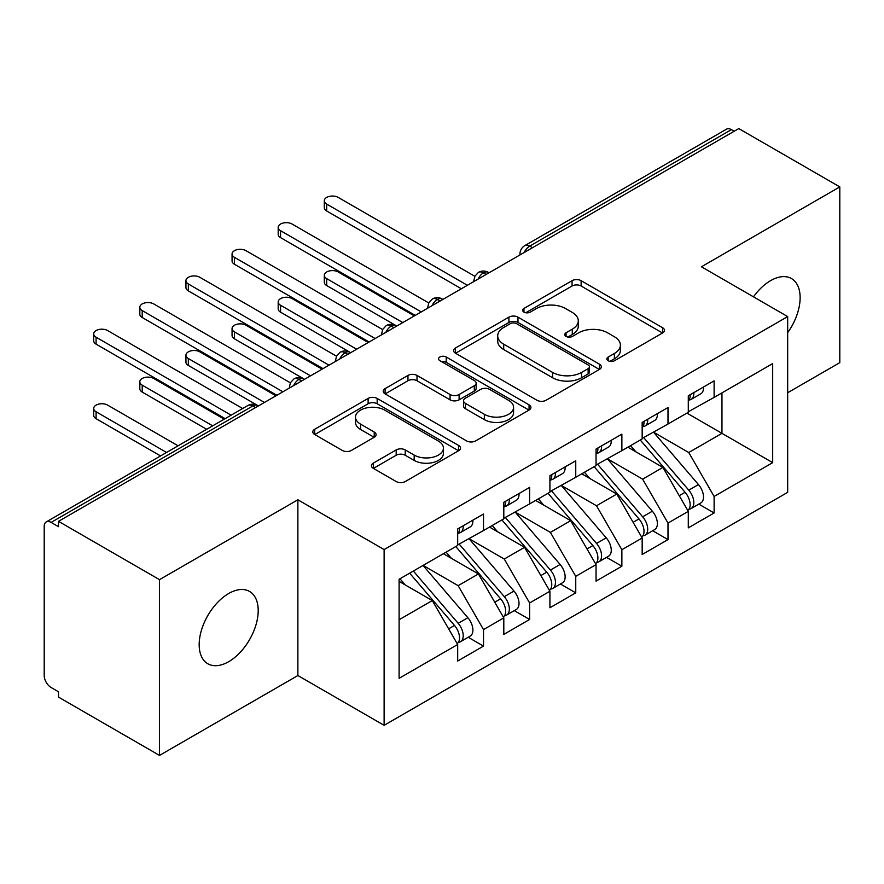 <?xml version="1.0" encoding="UTF-8"?>
<svg xmlns="http://www.w3.org/2000/svg" width="884" height="884" viewBox="0 0 884 884"><rect width="100%" height="100%" fill="white"/><g stroke="black" fill="none" stroke-linecap="round" stroke-linejoin="round"><path stroke-width="1.33" d="M608.17 360.727A4.486 2.586 0 0 0 614.502 360.727L662.602 332.959A6.398 3.702 0 0 0 664.481 330.34A6.398 3.702 0 0 0 662.602 327.732L581.12 280.681A6.398 3.702 0 0 0 572.059 280.681L523.958 308.45A4.486 2.586 0 0 0 522.654 310.284A4.486 2.586 0 0 0 523.958 312.107A4.486 2.586 0 0 0 530.301 312.107L536.522 308.516A20.487 11.823 0 0 1 565.495 308.516L572.291 312.439A20.487 11.823 0 0 1 578.291 320.804A20.487 11.823 0 0 1 572.291 329.168L566.069 332.76A4.486 2.586 0 0 0 564.754 334.594A4.486 2.586 0 0 0 566.069 336.417A4.486 2.586 0 0 0 572.401 336.417L578.633 332.826A20.487 11.823 0 0 1 607.606 332.826L614.391 336.749A20.487 11.823 0 0 1 620.391 345.114A20.487 11.823 0 0 1 614.391 353.478L608.17 357.07A4.486 2.586 0 0 0 606.855 358.893A4.486 2.586 0 0 0 608.17 360.727L608.17 357.07M228.691 661.685A41.747 24.1 120 0 0 255.962 624.9A41.747 24.1 120 0 0 249.564 591.451A41.747 24.1 120 0 0 228.691 593.518A41.747 24.1 120 0 0 201.419 630.303A41.747 24.1 120 0 0 207.817 663.751A41.747 24.1 120 0 0 228.691 661.685M787.677 332.671A41.747 24.1 120 0 0 791.489 278.57A41.747 24.1 120 0 0 770.616 280.637A41.747 24.1 120 0 0 753.488 296.836M373.324 463.117A6.398 3.702 0 0 0 371.446 465.735A6.398 3.702 0 0 0 373.324 468.343L396.187 481.548A6.398 3.702 0 0 0 405.237 481.548L458.663 450.707A6.398 3.702 0 0 0 460.531 448.089A6.398 3.702 0 0 0 458.663 445.481L377.17 398.43A6.398 3.702 0 0 0 368.12 398.43L314.693 429.27A6.398 3.702 0 0 0 312.814 431.889A6.398 3.702 0 0 0 314.693 434.497L342.307 450.442A6.398 3.702 0 0 0 351.368 450.442L374.23 437.248A6.398 3.702 0 0 0 376.098 434.63A6.398 3.702 0 0 0 374.23 432.022L360.528 424.11A17.128 9.89 0 0 1 355.512 417.115A17.128 9.89 0 0 1 366.087 407.988A17.128 9.89 0 0 1 384.75 410.132L438.398 441.094A17.128 9.89 0 0 1 443.414 448.089A17.128 9.89 0 0 1 432.84 457.227A17.128 9.89 0 0 1 414.176 455.083L405.237 449.923A6.398 3.702 0 0 0 396.187 449.923L373.324 463.117L373.324 468.343M787.677 392.739L839.8 362.65L839.8 186.9L738.792 128.589L58.499 521.35L58.499 526.676L51.117 522.411A9.779 5.647 -120 0 0 46.222 521.936A9.779 5.647 -120 0 0 44.2 526.411L44.2 675.531A9.779 5.647 -120 0 0 51.117 687.509L58.499 691.774L58.499 697.1L159.507 755.411L297.875 675.531L384.12 725.322L384.12 549.572L297.875 499.78L159.507 579.661L58.499 521.35M839.8 186.9L701.432 266.78L787.677 316.582L384.12 549.572M536.975 400.264A6.398 3.702 0 0 0 546.036 400.264L599.451 369.413A6.398 3.702 0 0 0 601.33 366.805A6.398 3.702 0 0 0 599.451 364.186L517.969 317.146A6.398 3.702 0 0 0 508.908 317.146L455.492 347.987A6.398 3.702 0 0 0 453.614 350.594A6.398 3.702 0 0 0 455.492 353.213L536.975 400.264M441.657 361.7A4.486 2.586 0 0 1 446.21 362.329L446.21 357.003L529.052 404.839A6.398 3.702 0 0 1 530.93 407.447A6.398 3.702 0 0 1 529.052 410.066L475.636 440.906A6.398 3.702 0 0 1 466.586 440.906L385.092 393.855L385.092 388.628A6.398 3.702 0 0 0 383.214 391.247A6.398 3.702 0 0 0 385.092 393.855M385.092 388.628L407.955 375.435A6.398 3.702 0 0 1 417.005 375.435L450.055 394.507A6.398 3.702 0 0 0 459.116 394.507L474.277 385.756A6.398 3.702 0 0 0 476.156 383.137A6.398 3.702 0 0 0 474.277 380.529L439.867 360.661A4.486 2.586 0 0 1 438.563 358.827A4.486 2.586 0 0 1 441.326 356.44A4.486 2.586 0 0 1 446.21 357.003M384.12 725.322L787.677 492.333L787.677 316.582M686.901 413.104L772.693 462.641L772.693 363.578L714.117 397.402L714.117 380.882L688.293 395.8L688.293 412.309L667.995 424.022L667.995 407.513L642.171 422.43L642.171 438.939L621.872 450.652L621.872 434.143L596.048 449.061L596.048 465.57L575.749 477.283L575.749 460.774L549.925 475.68L549.925 492.189L529.626 503.913L529.626 487.404L503.803 502.311L503.803 518.82L483.515 530.533L483.515 514.024L457.68 528.941L457.68 545.45L399.104 579.263L399.104 678.326L457.68 644.502L432.309 600.567L399.104 581.396M772.693 462.641L714.117 496.454L688.746 452.52L653.696 432.276M698.791 504.112L714.117 512.963L714.117 496.454M714.117 512.963L688.293 527.881L688.293 511.372L667.995 523.085L642.635 479.15L607.573 458.906M652.668 530.743L667.995 539.594L667.995 523.085M667.995 539.594L642.171 554.5L642.171 537.991L621.872 549.715L596.512 505.77L561.451 485.537M606.546 557.373L621.872 566.224L621.872 549.715M621.872 566.224L596.048 581.131L596.048 564.622L575.749 576.335L550.389 532.4L515.328 512.168M560.423 584.004L575.749 592.855L575.749 576.335M575.749 592.855L549.925 607.761L549.925 591.252L529.626 602.965L504.267 559.031L469.216 538.798M514.3 610.623L529.626 619.474L529.626 602.965M529.626 619.474L503.803 634.392L503.803 617.883L483.515 629.596L458.144 585.661L423.093 565.417M468.177 637.254L483.515 646.105L483.515 629.596M483.515 646.105L457.68 661.022L457.68 644.502M457.68 544.92L483.515 530.533M399.104 619.739L432.309 600.567M503.803 518.289L529.626 503.913M458.144 585.661L478.432 573.948L443.381 553.704M503.803 617.883L478.432 573.948M549.925 491.659L575.749 477.283M504.267 559.031L524.555 547.318L489.504 527.074M549.925 591.252L524.555 547.318M596.048 465.028L621.872 450.652M550.389 532.4L570.677 520.687L535.627 500.443M596.048 564.622L570.677 520.687M642.171 438.409L667.995 424.022M596.512 505.77L616.8 494.057L581.749 473.824M642.171 537.991L616.8 494.057M734.184 131.252L731.411 129.65L529.748 246.083L532.511 247.675M524.212 252.47A9.779 5.647 120 0 1 529.748 246.083A9.779 5.647 60 0 0 524.853 245.597L726.526 129.163A9.779 5.647 60 0 1 731.411 129.65M688.293 411.778L714.117 397.402M688.746 452.52L721.963 433.348L721.963 392.872L772.693 363.578M642.635 479.15L662.923 467.426L627.872 447.193M688.293 511.372L662.923 467.426M159.507 579.661L159.507 755.411M297.875 675.531L297.875 499.78M486.167 274.438L483.393 272.847A9.779 5.647 -120 0 0 478.498 272.36A9.779 5.647 -120 0 0 478.388 272.427L474.962 276.139L473.835 280.692A9.779 5.647 0 0 0 473.934 281.499M440.044 301.068L437.271 299.477A9.779 5.647 -120 0 0 432.375 298.991A9.779 5.647 -120 0 0 432.265 299.057L428.839 302.77L427.712 307.323A9.779 5.647 0 0 0 427.812 308.129M393.921 327.699L391.148 326.097A9.779 5.647 -120 0 0 386.264 325.61A9.779 5.647 -120 0 0 386.142 325.688L382.717 329.401L381.59 333.953A9.779 5.647 0 0 0 381.689 334.76M347.799 354.329L345.025 352.727A9.779 5.647 -120 0 0 340.141 352.241A9.779 5.647 -120 0 0 340.02 352.307L336.594 356.031L335.467 360.584A9.779 5.647 0 0 0 335.566 361.379M301.676 380.949L298.902 379.358A9.779 5.647 -120 0 0 294.018 378.871A9.779 5.647 -120 0 0 293.897 378.938L290.471 382.65L289.355 387.214A9.779 5.647 0 0 0 289.455 388.01M609.96 361.357L614.391 358.805A20.487 11.823 0 0 0 620.391 350.44L620.391 345.114M578.291 320.804L578.291 326.13A20.487 11.823 0 0 1 572.291 334.495L567.859 337.047M662.525 333.003L581.12 286.007A6.398 3.702 0 0 0 572.059 286.007L525.759 312.748M599.363 369.468L517.969 322.472A6.398 3.702 0 0 0 508.908 322.472L455.569 353.257M588.136 368.639A4.486 2.586 0 0 0 589.451 366.805A4.486 2.586 0 0 0 588.136 364.97L516.61 323.677A4.486 2.586 0 0 0 510.267 323.677L503.703 327.467A20.487 11.823 0 0 0 497.703 335.832A20.487 11.823 0 0 0 503.703 344.196L552.599 372.418A20.487 11.823 0 0 0 581.573 372.418L588.136 368.639L588.136 373.954A4.486 2.586 0 0 0 589.451 372.131L589.451 366.805M497.703 335.832L497.703 341.158A20.487 11.823 0 0 0 503.703 349.523L503.703 344.196M588.136 373.954L581.573 377.744A20.487 11.823 0 0 1 552.599 377.744L503.703 349.523M385.181 393.91L407.955 380.75L407.955 375.435M476.156 383.137L476.156 388.463A6.398 3.702 0 0 1 474.277 391.082L459.116 399.833A6.398 3.702 0 0 1 450.055 399.833L417.005 380.75A6.398 3.702 0 0 0 407.955 380.75M446.21 362.329L528.975 410.11M484.355 414.309A17.128 9.89 0 0 0 503.018 416.452A17.128 9.89 0 0 0 513.582 407.314A17.128 9.89 0 0 0 508.565 400.33L489.67 389.413A6.398 3.702 0 0 0 480.62 389.413L465.448 398.165A6.398 3.702 0 0 0 463.57 400.784A6.398 3.702 0 0 0 465.448 403.391L484.355 414.309L484.355 419.635A17.128 9.89 0 0 0 503.018 421.779A17.128 9.89 0 0 0 513.582 412.64L513.582 407.314M463.57 400.784L463.57 406.11A6.398 3.702 0 0 0 465.448 408.717L465.448 403.391M484.355 419.635L465.448 408.717M443.414 448.089L443.414 453.415A17.128 9.89 0 0 1 432.84 462.553A17.128 9.89 0 0 1 414.176 460.409L405.237 455.249A6.398 3.702 0 0 0 396.187 455.249L373.402 468.398M355.512 417.115L355.512 422.442A17.128 9.89 0 0 0 360.528 429.436L360.528 424.11M374.142 437.293L360.528 429.436M458.575 450.752L377.17 403.756A6.398 3.702 0 0 0 368.12 403.756L314.781 434.552M643.95 437.911L688.791 490.167A13.05 7.536 60 0 1 693.829 502.565A13.05 7.536 60 0 1 691.122 508.543L700.813 502.952A13.05 7.536 -120 0 0 703.509 496.974A13.05 7.536 -120 0 0 698.471 484.576L653.641 432.309M691.122 508.543A13.05 7.536 60 0 1 689.012 509.14M640.259 440.033L685.1 492.3A13.05 7.536 60 0 1 690.139 504.698A13.05 7.536 60 0 1 687.763 510.455M326.693 278.637L326.693 285.565A8.155 4.707 180 0 1 324.306 282.228L324.306 275.311A8.155 4.707 0 0 0 326.693 278.637L402.795 322.572M414.331 315.919L338.229 271.985A8.155 4.707 0 0 0 329.345 270.957A8.155 4.707 0 0 0 324.306 275.311M635.894 451.823L630.579 445.624M326.693 285.565L396.043 325.61A9.779 5.647 120 0 0 391.148 326.097A9.779 5.647 120 0 0 385.844 332.362M688.293 400.872A13.05 7.536 -120 0 0 690.139 395.546A13.05 7.536 -120 0 0 690.106 394.75M689.012 399.988A13.05 7.536 -120 0 0 691.122 399.391A13.05 7.536 -120 0 0 693.829 393.413A13.05 7.536 -120 0 0 693.796 392.618M703.487 387.026A13.05 7.536 60 0 1 703.509 387.822A13.05 7.536 60 0 1 700.813 393.8L691.122 399.391M474.874 276.316L338.229 197.419A8.155 4.707 -0 0 0 329.345 196.403A8.155 4.707 -0 0 0 324.306 200.745A8.155 4.707 -0 0 0 326.693 204.082L326.693 211A8.155 4.707 180 0 1 324.306 207.674L324.306 200.745M461.371 288.759L326.693 211M467.371 285.289L326.693 204.082M597.827 464.531L642.668 516.797A13.05 7.536 60 0 1 647.707 529.196A13.05 7.536 60 0 1 645 535.174L654.69 529.571A13.05 7.536 -120 0 0 657.387 523.604A13.05 7.536 -120 0 0 652.348 511.206L607.518 458.94M645 535.174A13.05 7.536 60 0 1 642.889 535.77M594.147 466.664L638.977 518.93A13.05 7.536 60 0 1 644.016 531.328A13.05 7.536 60 0 1 641.64 537.085M280.571 305.267L280.571 312.185A8.155 4.707 180 0 1 278.184 308.859L278.184 301.941A8.155 4.707 0 0 0 280.571 305.267L356.672 349.202M368.208 342.539L292.107 298.604A8.155 4.707 0 0 0 283.223 297.588A8.155 4.707 0 0 0 278.184 301.941M589.772 478.454L584.457 472.255M280.571 312.185L349.92 352.241A9.779 5.647 120 0 0 345.025 352.727A9.779 5.647 120 0 0 339.721 358.992M551.715 491.161L596.545 543.428A13.05 7.536 60 0 1 601.584 555.826A13.05 7.536 60 0 1 598.877 561.793L608.568 556.202A13.05 7.536 -120 0 0 611.264 550.235A13.05 7.536 -120 0 0 606.225 537.837L561.395 485.57M598.877 561.793A13.05 7.536 60 0 1 596.766 562.401M548.025 493.294L592.855 545.561A13.05 7.536 60 0 1 597.893 557.959A13.05 7.536 60 0 1 595.518 563.716M234.448 331.898L234.448 338.815A8.155 4.707 180 0 1 232.061 335.489L232.061 328.561A8.155 4.707 0 0 0 234.448 331.898L310.549 375.833M322.085 369.169L245.984 325.235A8.155 4.707 0 0 0 237.1 324.218A8.155 4.707 0 0 0 232.061 328.561M543.649 505.084L538.334 498.885M234.448 338.815L303.798 378.871A9.779 5.647 120 0 0 298.902 379.358A9.779 5.647 120 0 0 293.599 385.612M505.593 517.792L550.423 570.058A13.05 7.536 60 0 1 555.461 582.457A13.05 7.536 60 0 1 552.754 588.424L562.445 582.832A13.05 7.536 -120 0 0 565.141 576.865A13.05 7.536 -120 0 0 560.113 564.467L515.273 512.201M552.754 588.424A13.05 7.536 60 0 1 550.644 589.031M501.902 519.925L546.732 572.18A13.05 7.536 60 0 1 551.771 584.578A13.05 7.536 60 0 1 549.395 590.346M188.325 358.517L188.325 365.446A8.155 4.707 180 0 1 185.938 362.12L185.938 355.191A8.155 4.707 0 0 0 188.325 358.517L264.427 402.452M275.963 395.8L199.861 351.865A8.155 4.707 0 0 0 190.977 350.849A8.155 4.707 0 0 0 185.938 355.191M497.526 531.704L492.211 525.516M188.325 365.446L258.437 405.922M459.47 544.422L504.3 596.678A13.05 7.536 60 0 1 509.339 609.076A13.05 7.536 60 0 1 506.631 615.054L516.322 609.463A13.05 7.536 -120 0 0 519.019 603.485A13.05 7.536 -120 0 0 513.991 591.087L469.15 538.831M506.631 615.054A13.05 7.536 60 0 1 504.521 615.662M455.779 546.544L500.609 598.811A13.05 7.536 60 0 1 505.648 611.209A13.05 7.536 60 0 1 503.283 616.966M142.213 385.148L142.213 392.076A8.155 4.707 180 0 1 139.816 388.739L139.816 381.822A8.155 4.707 0 0 0 142.213 385.148L212.679 425.834M224.204 419.171L153.739 378.496A8.155 4.707 0 0 0 144.854 377.468A8.155 4.707 0 0 0 139.816 381.822M451.404 558.334L446.088 552.146M142.213 392.076L206.679 429.293M642.171 427.502A13.05 7.536 -120 0 0 644.016 422.176A13.05 7.536 -120 0 0 643.983 421.381M642.889 426.618A13.05 7.536 -120 0 0 645 426.011A13.05 7.536 -120 0 0 647.707 420.044A13.05 7.536 -120 0 0 647.674 419.248M657.365 413.657A13.05 7.536 60 0 1 657.387 414.452A13.05 7.536 60 0 1 654.69 420.419L645 426.011M428.751 302.936L292.107 224.05A8.155 4.707 -0 0 0 283.223 223.022A8.155 4.707 -0 0 0 278.184 227.376A8.155 4.707 -0 0 0 280.571 230.702L280.571 237.63A8.155 4.707 180 0 1 278.184 234.304L278.184 227.376M415.248 315.378L280.571 237.63M421.248 311.919L280.571 230.702M596.048 454.122A13.05 7.536 -120 0 0 597.893 448.796A13.05 7.536 -120 0 0 597.871 448M596.766 453.249A13.05 7.536 -120 0 0 598.877 452.641A13.05 7.536 -120 0 0 601.584 446.674A13.05 7.536 -120 0 0 601.551 445.879M611.242 440.287A13.05 7.536 60 0 1 611.264 441.083A13.05 7.536 60 0 1 608.568 447.05L598.877 452.641M382.628 329.566L245.984 250.68A8.155 4.707 -0 0 0 237.1 249.653A8.155 4.707 -0 0 0 232.061 254.006A8.155 4.707 -0 0 0 234.448 257.332L234.448 264.261A8.155 4.707 180 0 1 232.061 260.924L232.061 254.006M369.125 342.009L234.448 264.261M375.125 338.55L234.448 257.332M549.925 480.752A13.05 7.536 -120 0 0 551.771 475.426A13.05 7.536 -120 0 0 551.749 474.631M550.644 479.879A13.05 7.536 -120 0 0 552.754 479.272A13.05 7.536 -120 0 0 555.461 473.294A13.05 7.536 -120 0 0 555.439 472.498M565.119 466.907A13.05 7.536 60 0 1 565.141 467.702A13.05 7.536 60 0 1 562.445 473.68L552.754 479.272M336.506 356.197L199.861 277.3A8.155 4.707 -0 0 0 190.977 276.283A8.155 4.707 -0 0 0 185.938 280.637A8.155 4.707 -0 0 0 188.325 283.963L188.325 290.88A8.155 4.707 180 0 1 185.938 287.554L185.938 280.637M323.003 368.639L188.325 290.88M329.003 365.18L188.325 283.963M503.803 507.383A13.05 7.536 -120 0 0 505.648 502.057A13.05 7.536 -120 0 0 505.626 501.261M504.521 506.499A13.05 7.536 -120 0 0 506.631 505.902A13.05 7.536 -120 0 0 509.339 499.924A13.05 7.536 -120 0 0 509.317 499.128M518.996 493.537A13.05 7.536 60 0 1 519.019 494.333A13.05 7.536 60 0 1 516.322 500.311L506.631 505.902M290.383 382.827L153.739 303.93A8.155 4.707 -0 0 0 144.854 302.914A8.155 4.707 -0 0 0 139.816 307.256A8.155 4.707 -0 0 0 142.213 310.593L142.213 317.511A8.155 4.707 180 0 1 139.816 314.185L139.816 307.256M276.88 395.27L142.213 317.511M282.88 391.8L142.213 310.593M413.347 571.042L458.177 623.308A13.05 7.536 60 0 1 463.216 635.706A13.05 7.536 60 0 1 460.509 641.685L470.2 636.093A13.05 7.536 -120 0 0 472.907 630.115A13.05 7.536 -120 0 0 467.868 617.717L423.027 565.451M460.509 641.685A13.05 7.536 60 0 1 458.398 642.281M409.657 573.175L454.486 625.441A13.05 7.536 60 0 1 459.525 637.839A13.05 7.536 60 0 1 457.161 643.596M96.091 411.778L96.091 418.696A8.155 4.707 180 0 1 93.704 415.369L93.704 408.452A8.155 4.707 0 0 0 96.091 411.778L166.557 452.464M178.082 445.801L107.616 405.115A8.155 4.707 0 0 0 98.732 404.099A8.155 4.707 0 0 0 93.704 408.452M405.281 584.965L399.966 578.766M96.091 418.696L160.556 455.923M457.68 534.013A13.05 7.536 -120 0 0 459.525 528.687A13.05 7.536 -120 0 0 459.503 527.892M458.398 533.129A13.05 7.536 -120 0 0 460.509 532.522A13.05 7.536 -120 0 0 463.216 526.555A13.05 7.536 -120 0 0 463.194 525.759M472.874 520.168A13.05 7.536 60 0 1 472.907 520.963A13.05 7.536 60 0 1 470.2 526.93L460.509 532.522M242.658 408.53L107.616 330.561A8.155 4.707 -0 0 0 98.732 329.544A8.155 4.707 -0 0 0 93.704 333.887A8.155 4.707 -0 0 0 96.091 337.213L96.091 344.141A8.155 4.707 180 0 1 93.704 340.815L93.704 333.887M225.133 418.64L96.091 344.141M231.122 415.182L96.091 337.213M255.553 407.579L252.791 405.988L51.117 522.411M258.415 405.933L257.675 405.502A9.779 5.647 120 0 0 252.791 405.988A9.779 5.647 -120 0 0 247.896 405.502L46.222 521.936M489.029 272.791L488.288 272.36A9.779 5.647 120 0 0 483.393 272.847A9.779 5.647 120 0 0 478.089 279.101M519.958 254.923L519.958 254.073A9.779 5.647 0 0 0 520.057 254.868M442.906 299.411L442.166 298.991A9.779 5.647 120 0 0 437.271 299.477A9.779 5.647 120 0 0 431.967 305.731M614.391 358.805L614.391 353.478M566.069 336.417L566.069 332.76M572.291 334.495L572.291 329.168M523.958 312.107L523.958 308.45M572.059 286.007L572.059 280.681M581.12 286.007L581.12 280.681M662.602 332.959L662.602 327.732M455.492 353.213L455.492 347.987M508.908 322.472L508.908 317.146M517.969 322.472L517.969 317.146M599.451 369.413L599.451 364.186M552.599 377.744L552.599 372.418M581.573 377.744L581.573 372.418M417.005 380.75L417.005 375.435M450.055 399.833L450.055 394.507M459.116 399.833L459.116 394.507M474.277 391.082L474.277 385.756M529.052 410.066L529.052 404.839M396.187 455.249L396.187 449.923M405.237 455.249L405.237 449.923M414.176 460.409L414.176 455.083M374.23 437.248L374.23 432.022M314.693 434.497L314.693 429.27M368.12 403.756L368.12 398.43M377.17 403.756L377.17 398.43M458.663 450.707L458.663 445.481M685.1 492.3L679.232 495.681M698.471 484.576L688.791 490.167M638.977 518.93L633.11 522.311M652.348 511.206L642.668 516.797M592.855 545.561L586.987 548.942M606.225 537.837L596.545 543.428M546.732 572.18L540.875 575.572M560.113 564.467L550.423 570.058M500.609 598.811L494.753 602.203M513.991 591.087L504.3 596.678M454.486 625.441L448.63 628.822M467.868 617.717L458.177 623.308M488.288 272.36A9.779 9.779 0 0 0 478.498 272.36M524.853 245.597A9.779 9.779 0 0 0 519.958 254.073M442.166 298.991A9.779 9.779 0 0 0 432.375 298.991M473.835 280.692L473.835 281.554M396.043 325.61A9.779 9.779 0 0 0 386.264 325.61M427.712 307.323L427.712 308.184M349.92 352.241A9.779 9.779 0 0 0 340.141 352.241M381.59 333.953L381.59 334.815M303.798 378.871A9.779 9.779 0 0 0 294.018 378.871M335.467 360.584L335.467 361.446M257.675 405.502A9.779 9.779 0 0 0 247.896 405.502M289.355 387.214L289.355 388.065"/></g></svg>
